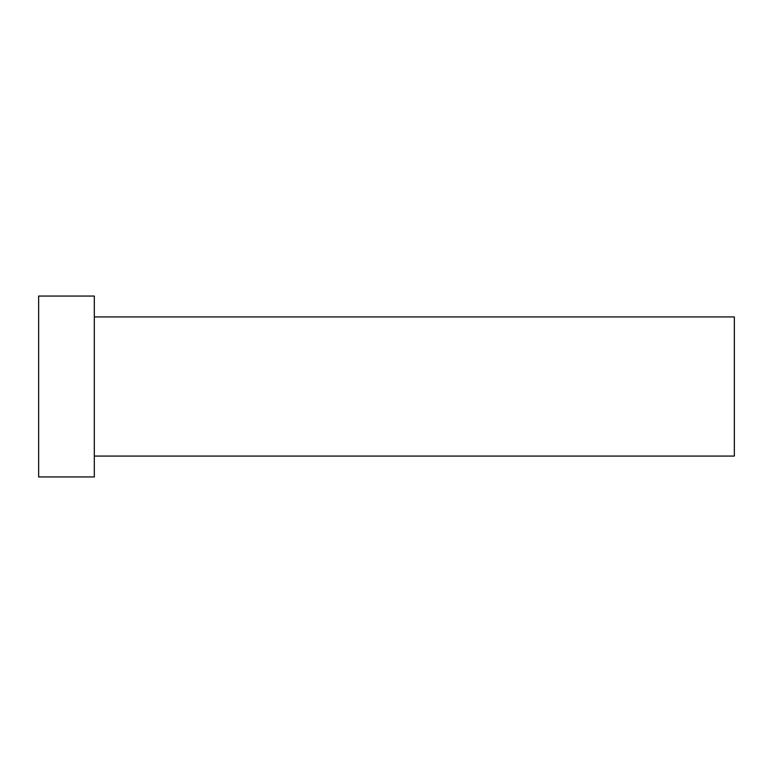 <?xml version="1.0" encoding="UTF-8"?>
<svg xmlns="http://www.w3.org/2000/svg" width="773" height="773" viewBox="0 0 773 773"><rect width="100%" height="100%" fill="white"/><g stroke="black" fill="none" stroke-linecap="round" stroke-linejoin="round"><path stroke-width="1.16" d="M94.306 316.93L734.35 316.93L734.35 456.07L94.306 456.07M94.306 386.5L94.306 476.941L38.65 476.941L38.65 296.059L94.306 296.059L94.306 386.5"/></g></svg>
